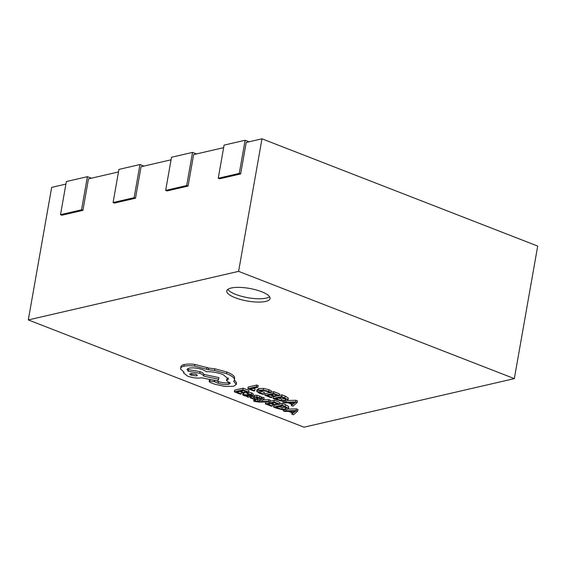 <?xml version="1.0" encoding="UTF-8"?>
<svg xmlns="http://www.w3.org/2000/svg" width="566" height="566" viewBox="0 0 566 566"><rect width="100%" height="100%" fill="white"/><g stroke="black" fill="none" stroke-linecap="round" stroke-linejoin="round"><path stroke-width="0.85" d="M231.183 288.03A21.982 6.389 -170 0 0 226.775 290.917A21.982 6.389 -170 0 0 240.96 299.612A21.982 6.389 -170 0 0 265.652 301.437A21.982 6.389 -170 0 0 270.06 298.551A21.982 6.389 -170 0 0 255.882 289.849A21.982 6.389 -170 0 0 231.183 288.03M227.829 289.389A21.982 6.389 -170 0 0 244.314 296.987A21.982 6.389 -170 0 0 266.232 298.119A21.982 6.389 -170 0 0 269.593 296.754M269.989 401.895L268.532 401.329L261.075 401.584L263.869 399.511L262.299 398.903L259.341 401.535L254.643 400.848L253.688 401.075L254.509 401.443L259.32 402.108L269.989 401.895L270.279 400.24L268.822 399.674L263.438 399.837M253.993 399.412L253.688 401.075M263.869 399.511L264.159 397.856L262.589 397.247L259.638 399.879L255.606 399.532M253.101 395.726L251.495 394.615L248.17 393.674L247.13 393.915L250.497 394.764L251.339 395.372L250.625 395.74L243.345 394.304L242.729 394.87L244.102 395.705L247.682 396.419L246.741 396.639L248.141 397.183L252.075 396.278L253.101 395.726L253.398 394.07L251.792 392.96L248.46 392.019M243.635 392.648L243.026 393.214M247.307 392.924L244.675 392.535M247.498 392.238L247.13 393.915M241.335 393.936L236.751 392.146L239.63 391.488L243.642 393.045L244.625 392.818L240.614 391.262L243.352 390.625L247.682 392.309L248.665 392.082L248.955 390.427L243.175 388.177L234.621 390.158L234.331 391.813L240.366 394.155L241.335 393.936L241.632 392.273L239.609 391.488M271.022 392.493L268.716 391.382L263.332 390.066L258.393 390.207L256.738 391.481L259.419 393.25L263.027 394.339L264.081 394.099L260.615 393.101L258.634 391.771L259.978 390.781L263.728 390.646L267.732 391.615L269.869 392.762L271.022 392.493L271.312 390.837L269.006 389.726L263.629 388.41L258.683 388.552L257.028 389.825M264.081 394.099L264.379 392.443L259.667 390.858M304.02 427.188L514.331 378.619L238.604 271.355L28.3 319.924L304.02 427.188M254.792 390.752L250.328 389.019L257.905 387.264L258.195 385.609L256.745 385.043L248.191 387.024L247.901 388.679L253.816 390.979L254.792 390.752L255.082 389.097L253.179 388.354M279.25 395.57L273.47 393.32L264.916 395.294L270.951 397.643L271.921 397.417L267.336 395.634L270.215 394.969L274.227 396.533L275.21 396.306L271.199 394.743L273.937 394.113L278.267 395.797L279.25 395.57L279.54 393.915L273.76 391.665L271.057 392.288M269.671 392.606L265.206 393.639L264.916 395.294M271.921 397.417L272.218 395.761L270.194 394.976M288.221 397.99L287.931 399.646L281.62 396.49L273.067 398.464L276.151 399.667L281.705 401.082L286.587 401.004L287.931 399.646L288.044 400.127L288.221 397.99L285.115 396.08L281.91 394.835L279.271 395.443M278.076 395.719L273.357 396.808L273.067 398.464M297.192 402.553L295.643 401.945L282.823 402.263L284.422 402.886L287.839 402.766L292.509 404.577L291.313 405.567L292.912 406.19L297.192 402.553L297.483 400.891L295.94 400.289L287.825 400.487M261.053 398.499L256.723 396.95L254.516 396.9L253.95 397.275L255.57 399.108L253.087 398.655L251.368 397.622L250.264 397.877L254.898 399.603L257.657 399.228L255.797 397.693L256.058 397.438L260.013 398.74L261.053 398.499L261.343 396.844L257.014 395.294L254.806 395.245L254.24 395.62L253.964 397.205L251.658 395.967M253.95 397.275L254.516 396.9L254.806 395.245L254.24 395.62M257.41 397.99L257.954 397.573M279.724 404.166L273.944 401.917L265.39 403.898L271.425 406.239L272.395 406.013L267.817 404.23L270.69 403.565L274.701 405.129L275.684 404.902L271.673 403.339L274.411 402.709L278.741 404.393L279.724 404.166L280.014 402.511L274.234 400.261L270.109 401.216M266.904 401.952L265.68 402.235L265.39 403.898M272.395 406.013L272.692 404.357L270.668 403.572M288.695 406.586L288.405 408.249L282.094 405.086L273.541 407.067L276.625 408.263L282.179 409.685L287.061 409.607L288.405 408.249L288.519 408.73L288.695 406.586L285.589 404.676L282.384 403.431L279.745 404.046M278.55 404.322L273.831 405.412L273.541 407.067M297.666 411.149L296.117 410.548L283.297 410.859L284.896 411.482L288.313 411.362L292.983 413.18L291.787 414.163L293.386 414.786L297.666 411.149L297.964 409.494L296.414 408.885L288.299 409.091M236.284 384.463L233.701 381.371L234.522 380.097L234.204 378.583C233.128 376.885 230.567 375.237 226.52 373.631L214.578 370.461L208.394 369.711L194.598 366.075C190.233 365.565 186.674 365.615 183.915 366.223C181.438 366.818 180.349 367.758 180.632 369.053L184.091 372.209L183.561 372.937L187.53 376.114C192.737 377.918 197.421 378.484 201.588 377.812L217.86 380.975L218.61 379.27L203.668 376.093C203.484 375.194 202.175 374.26 199.756 373.291L188.245 371.303L187.028 369.478L189.058 368.148C193.225 367.476 197.909 368.042 203.116 369.846L206.427 371.699C211.882 371.558 217.394 372.499 222.954 374.508L228.473 378.987L226.513 380.607L230.213 383.331L228.629 384.371C225.608 384.894 222.113 384.512 218.143 383.232L214.139 381.633L209.781 381.109L209.158 381.519L210.205 382.446L214.91 384.272L224.9 386.465L233.631 386.281L236.284 384.463L236.574 382.807L234.536 380.041M210.389 379.397L209.448 379.864L209.158 381.519M229.824 382.404L228.919 382.715C225.905 383.239 222.41 382.857 218.434 381.576L215.731 380.522M228.331 378.102L226.803 378.951L226.513 380.607M218.61 379.27L218.908 377.607L203.965 374.437C203.774 373.539 202.472 372.605 200.053 371.636L188.542 369.64L187.579 368.728M234.522 380.097L234.494 376.928C233.418 375.23 230.857 373.581 226.81 371.975L214.875 368.806L208.691 368.056L194.888 364.419C190.523 363.91 186.964 363.959 184.205 364.561C181.728 365.162 180.639 366.103 180.929 367.398M65.911 184.091L51.669 187.381L28.3 319.924M118.485 171.951L88.473 178.877L82.926 210.361L61.892 215.214L60.512 214.684L66.356 181.545L87.39 176.684L91.331 178.219M171.059 159.81L141.054 166.737L135.5 198.22L114.474 203.074L113.094 202.536L118.931 169.404L139.965 164.543L143.906 166.079M223.641 147.662L193.629 154.596L188.075 186.072L167.048 190.933L165.668 190.395L171.512 157.263L192.539 152.403L196.487 153.938M514.331 378.619L537.7 246.076L261.98 138.811L246.203 142.455L240.656 173.932L219.622 178.792L218.243 178.255L224.086 145.115L245.12 140.262L249.061 141.797M238.604 271.355L261.98 138.811M240.656 173.932L239.276 173.394L218.243 178.255M239.276 173.394L245.12 140.262M188.075 186.072L186.695 185.542L165.668 190.395M186.695 185.542L192.539 152.403M135.5 198.22L134.121 197.683L113.094 202.536M134.121 197.683L139.965 164.543M82.926 210.361L81.546 209.823L60.512 214.684M81.546 209.823L87.39 176.684M257.905 387.264L256.455 386.705L256.745 385.043M256.455 386.705L247.901 388.679M257.006 389.528L256.738 391.481M275.21 396.306L275.486 394.714M273.47 393.32L273.76 391.665M282.087 397.282L275.486 398.804L281.344 400.53L285.031 400.424L286.212 399.384L282.087 397.282M281.62 396.49L281.91 394.835M278.394 398.131L281.635 398.874L285.455 398.733M289.261 402.716L293.025 404.181L295.31 402.497L289.261 402.716M295.643 401.945L295.94 400.289M282.823 402.263L283.007 401.216M291.313 405.567L291.554 404.209M293.025 404.181L293.308 402.589M244.625 392.818L244.901 391.233M248.665 392.082L242.885 389.832L243.175 388.177M242.885 389.832L234.331 391.813M242.984 393.03L242.729 394.87M246.005 394.806L244.547 395.16L245.347 395.641L249.804 395.931L246.005 394.806M248.17 393.674L248.446 392.132M250.625 395.74L250.773 394.884M247.37 396.122L247.533 395.181M251.368 397.622L251.587 396.391M250.264 397.877L250.476 396.646M257.12 399.646L257.933 397.679M256.639 398.344L256.801 397.424M268.532 401.329L268.822 399.674M261.74 401.542L261.832 401.046M262.299 398.903L262.589 397.247M259.341 401.535L259.638 399.879M254.643 400.848L254.863 399.596M275.684 404.902L275.96 403.31M273.944 401.917L274.234 400.261M282.561 405.879L275.967 407.4L281.818 409.126L285.505 409.02L286.686 407.987L282.561 405.879M282.094 405.086L282.384 403.431M278.868 406.735L282.109 407.47L285.929 407.329M289.735 411.319L293.499 412.784L295.785 411.093L289.735 411.319M296.117 410.548L296.414 408.885M283.297 410.859L283.481 409.812M291.787 414.163L292.028 412.805M293.499 412.784L293.782 411.185M180.894 366.74L180.632 369.053M191.103 375.237L196.586 375.902L197.378 375.385L195.843 374.14L189.568 373.999L191.103 375.237L191.393 373.581L196.289 374.331M234.204 378.583L234.494 376.928M208.394 369.711L208.691 368.056M203.668 376.093L203.965 374.437M188.245 371.303L188.542 369.64M218.143 383.232L218.434 381.576M190.947 373.39L191.393 373.581M260.615 393.101L260.905 391.446M268.716 391.382L269.006 389.726M263.332 390.066L263.629 388.41M258.393 390.207L258.683 388.552M284.818 397.735L285.115 396.08M277.121 399.44L277.305 398.386M281.344 400.53L281.635 398.874M285.031 400.424L285.321 398.761M251.495 394.615L251.792 392.96M247.993 394.877L248.134 394.092M243.345 394.304L243.571 393.016M245.347 395.641L245.502 394.771M253.087 398.655L253.377 396.999M259.426 397.7L259.716 396.044M256.723 396.95L257.014 395.294M257.615 401.549L257.905 399.893M255.316 401.188L255.577 399.695M285.292 406.331L285.589 404.676M277.595 408.036L277.779 406.982M281.818 409.126L282.109 407.47M285.505 409.02L285.795 407.364M226.52 373.631L226.81 371.975M214.578 370.461L214.875 368.806M206.682 368.968L206.979 367.313M194.598 366.075L194.888 364.419M183.915 366.223L184.205 364.561M199.756 373.291L200.053 371.636M228.629 384.371L228.919 382.715M214.556 381.838L214.818 380.331M214.139 381.633L214.38 380.239M209.781 381.109L210.071 379.453M257.664 399.313L257.954 397.657M253.95 397.24L254.247 395.584M183.561 372.937L183.724 372.003"/></g></svg>
